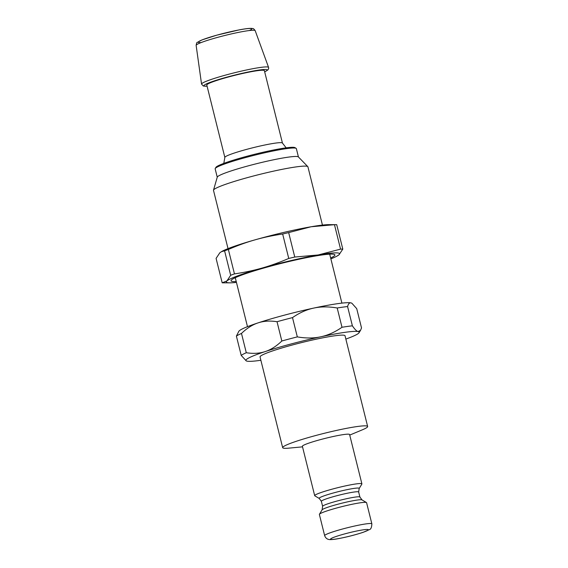 <?xml version="1.0" encoding="UTF-8"?>
<svg xmlns="http://www.w3.org/2000/svg" width="568" height="568" viewBox="0 0 568 568"><rect width="100%" height="100%" fill="white"/><g stroke="black" fill="none" stroke-linecap="round" stroke-linejoin="round"><path stroke-width="0.85" d="M330.647 258A53.52 4.743 166 0 0 334.587 254.542A53.52 4.743 166 0 0 315.204 256.047A53.52 4.743 166 0 0 261.919 268.586A53.52 4.743 166 0 0 231.133 280.336A53.52 4.743 166 0 0 236.231 281.543M236.444 282.395A58.383 5.176 -14 0 1 229.941 282.843A58.383 5.176 -14 0 1 226.902 280.94A58.383 5.176 -14 0 1 262.075 268.06A58.383 5.176 -14 0 1 318.137 254.975A58.383 5.176 -14 0 1 339.025 254.769A58.383 5.176 -14 0 1 336.81 256.196A58.383 5.176 -14 0 1 330.867 258.859M221.343 251.688L224.587 250.843L230.679 275.274L226.902 280.94L222.18 282.814L216.089 258.383L219.866 252.724L222.081 251.29A58.383 5.176 -14 0 1 255.039 239.845A58.383 5.176 -14 0 1 311.101 226.76A58.383 5.176 -14 0 1 328.943 224.644L336.043 224.665A65.682 5.822 -14 0 1 336.71 224.672L342.802 249.103L339.025 254.769L336.81 256.196M288.75 258.44C279.477 262.444 270.581 265.646 262.075 268.06C253.569 270.489 244.361 272.434 234.456 273.897L228.364 249.459C237.637 245.461 246.526 242.252 255.039 239.845C263.545 237.41 272.746 235.464 282.658 234.009L288.75 258.44A65.682 5.822 -14 0 1 294.764 257.041L288.672 232.603L311.101 226.76L334.467 224.694A65.682 5.822 -14 0 1 336.043 224.665M282.658 234.009A65.682 5.822 -14 0 1 288.672 232.603M224.587 250.843A65.682 5.822 -14 0 1 228.364 249.459M334.467 224.694L340.559 249.132A65.682 5.822 -14 0 1 342.802 249.103M229.941 282.843L222.848 282.829A65.682 5.822 -14 0 1 222.18 282.814M340.559 249.132L318.137 254.975L294.764 257.041M230.679 275.274A65.682 5.822 -14 0 1 234.456 273.897M322.446 225.091L307.92 166.829A48.656 4.317 166 0 0 307.799 166.63A48.656 4.317 166 0 0 259.668 174.411A48.656 4.317 166 0 0 213.511 190.138A48.656 4.317 166 0 0 213.497 190.372L228.024 248.635M302.524 446.853L288.956 448.131A43.793 3.884 -14 0 1 282.672 447.683L260.045 356.952A43.793 3.884 -14 0 1 280.649 348.34A43.793 3.884 -14 0 1 323.313 337.733A43.793 3.884 -14 0 1 345.024 335.759L367.645 426.49A43.793 3.884 -14 0 1 362.306 429.841L349.732 435.088M282.672 447.683A43.793 3.884 -14 0 1 303.269 439.071A43.793 3.884 -14 0 1 345.933 428.457A43.793 3.884 -14 0 1 367.645 426.49M314.693 495.665L302.382 446.292A24.325 2.158 -14 0 1 313.827 441.506A24.325 2.158 -14 0 1 337.527 435.613A24.325 2.158 -14 0 1 349.59 434.52L361.901 483.893A24.325 2.158 -14 0 1 361.851 484.099L359.175 488.523A20.647 1.832 166 0 0 348.979 489.268A20.647 1.832 166 0 0 328.105 494.508A20.647 1.832 166 0 0 319.273 498.47L314.828 495.829A24.325 2.158 -14 0 1 314.693 495.665A24.325 2.158 -14 0 1 326.131 490.88A24.325 2.158 -14 0 1 349.838 484.987A24.325 2.158 -14 0 1 361.901 483.893M354.524 503.795A24.325 2.158 -14 0 1 366.452 502.538A24.325 2.158 -14 0 1 366.587 502.701L371.862 523.859A24.325 2.158 166 0 0 359.8 524.953A24.325 2.158 166 0 0 336.1 530.853A24.325 2.158 166 0 0 324.655 535.631L319.379 514.473A24.325 2.158 -14 0 1 319.429 514.26A24.325 2.158 -14 0 1 354.524 503.795M351.947 303.305L356.718 308.644L361.525 327.928L360.574 330.264L358.131 331.577C356.668 331.258 354.759 329.341 352.387 325.826L347.573 306.55C348.376 303.759 349.512 302.538 350.974 302.893L351.699 303.156A58.383 5.176 166 0 0 350.974 302.893A58.383 5.176 166 0 0 313.678 308.097A58.383 5.176 166 0 0 258.085 322.88A58.383 5.176 166 0 0 238.844 331.293L236.394 336.1L241.201 355.383L246.221 360.872A58.383 5.176 166 0 0 246.945 361.134A58.383 5.176 166 0 0 260.875 360.275M307.799 166.63L298.363 156.903A41.84 3.713 166 0 0 256.97 163.598A41.84 3.713 166 0 0 217.274 177.124L213.511 190.138M282.445 143.086L264.39 70.673A29.678 2.634 166 0 0 234.953 75.295A29.678 2.634 166 0 0 206.795 85.03L224.85 157.45A29.678 2.634 166 0 1 253.008 147.715A29.678 2.634 166 0 1 282.445 143.086L286.166 147.843M241.485 333.437C246.86 328.254 252.398 324.733 258.085 322.88C263.765 320.984 270.077 320.601 277.028 321.722L281.834 341.006C276.46 346.189 270.929 349.71 265.235 351.564C259.555 353.452 253.243 353.843 246.292 352.721L241.485 333.437A63.254 5.609 166 0 0 236.394 336.1M292.506 317.611C299.464 312.791 306.528 309.617 313.678 308.097C320.821 306.542 328.659 306.507 337.193 307.998L342 327.274C335.042 332.095 327.977 335.269 320.828 336.788C313.685 338.343 305.847 338.379 297.312 336.888L292.506 317.611A63.254 5.609 166 0 0 277.028 321.722M347.573 306.55A63.254 5.609 166 0 0 337.193 307.998M246.292 352.721A63.254 5.609 166 0 0 241.201 355.383M297.312 336.888A63.254 5.609 166 0 0 281.834 341.006M352.387 325.826A63.254 5.609 166 0 0 342 327.274M345.855 339.082A58.383 5.176 166 0 0 359.075 332.734A58.383 5.176 166 0 0 358.131 331.577A58.383 5.176 166 0 0 320.828 336.788A58.383 5.176 166 0 0 265.235 351.564A58.383 5.176 166 0 0 246.221 360.872M217.246 177.223L215.158 168.852A41.84 3.713 -14 0 1 215.236 168.497A41.84 3.713 -14 0 1 254.862 155.135A41.84 3.713 -14 0 1 296.113 148.326A41.84 3.713 -14 0 1 296.354 148.61L298.441 156.981M296.113 148.326L294.941 147.63A40.868 3.621 166 0 0 254.641 154.276A40.868 3.621 166 0 0 215.946 167.326L215.236 168.497M358.664 530.619A19.461 1.725 -14 0 1 359.082 533.593A19.461 1.725 -14 0 1 330.548 539.146A19.461 1.725 -14 0 1 358.664 530.619M319.429 514.26L322.106 509.844A20.647 1.832 -14 0 1 351.89 500.962A20.647 1.832 -14 0 1 362.008 499.897L366.452 502.538M362.008 499.897L359.913 497.05A19.22 1.704 166 0 0 350.385 497.916A19.22 1.704 166 0 0 331.662 502.573A19.22 1.704 166 0 0 322.617 506.351L321.367 501.31A19.22 1.704 -14 0 1 330.406 497.532A19.22 1.704 -14 0 1 349.128 492.875A19.22 1.704 -14 0 1 358.656 492.016L359.175 488.523M264.674 71.831A32.596 2.89 166 0 0 234.889 75.047A32.596 2.89 166 0 0 207.079 86.194M264.688 71.873L267.911 69.928L268.664 68.579L268.572 67.393A34.534 3.06 166 0 0 234.328 72.803A34.534 3.06 166 0 0 201.555 84.099L203.344 86.038L207.093 86.23M249.416 30.53A27.527 2.442 166 0 0 224.445 33.164A27.527 2.442 166 0 0 201.164 42.565M201.555 84.099L196.137 45.397A30.431 2.698 -14 0 1 225.013 35.436A30.431 2.698 -14 0 1 255.188 30.672L268.572 67.393M324.655 535.631C325.918 539.139 328.666 539.465 328.886 539.465C329.199 539.536 330.299 539.948 336.54 538.975C345.607 537.371 354.467 535.155 363.137 532.33L369.42 529.61C370.868 529.319 371.685 527.409 371.862 523.859M322.106 509.844L322.617 506.351M359.913 497.05L358.656 492.016M321.367 501.31L319.273 498.47M235.273 277.702L247.485 326.664M329.696 254.166L341.9 303.127M359.075 332.734L360.574 330.264M223.799 163.392L224.85 157.45M196.137 45.397C196.549 43.111 196.933 42.117 197.281 42.422L202.101 39.866L216.699 35.188L239.114 29.898C245.064 28.748 249.253 28.251 251.674 28.4L252.788 28.585C253.214 28.343 254.01 29.032 255.188 30.672"/></g></svg>

